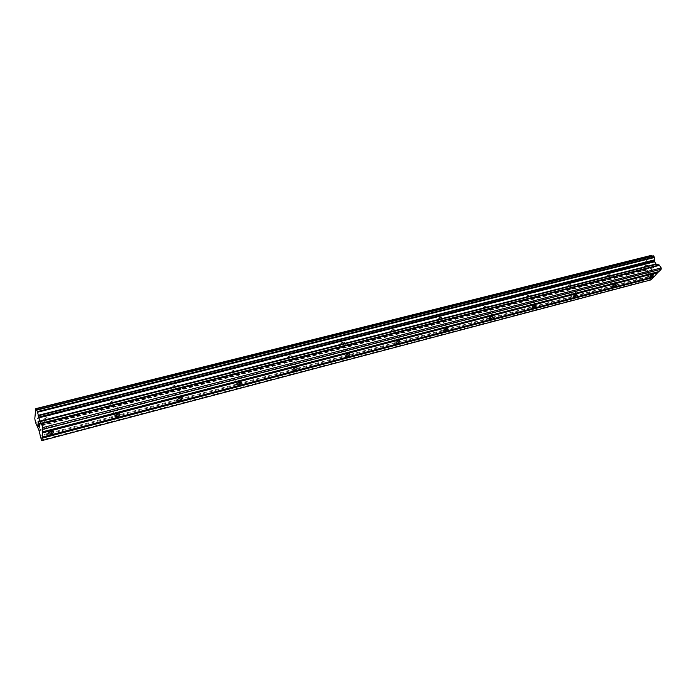 <?xml version="1.0" encoding="UTF-8"?>
<svg xmlns="http://www.w3.org/2000/svg" width="696" height="696" viewBox="0 0 696 696"><rect width="100%" height="100%" fill="white"/><g stroke="black" fill="none" stroke-linecap="round" stroke-linejoin="round"><path stroke-width="0.52" stroke-dasharray="3.48 2.61" d="M646.819 265.176L644.009 267.142L644.774 267.421C646.68 266.655 647.585 265.898 647.489 265.167L646.819 265.176M609.374 274.702L606.564 276.66L607.399 276.965C609.339 276.19 610.244 275.433 610.105 274.685L609.374 274.702M570.172 284.664L567.362 286.621L568.275 286.952C570.25 286.169 571.155 285.404 570.972 284.655L570.172 284.664M529.091 295.113L526.28 297.061L527.29 297.418C529.299 296.635 530.195 295.861 529.969 295.104L529.091 295.113M485.999 306.075L483.189 308.006L484.294 308.398C486.347 307.606 487.235 306.823 486.965 306.057L485.999 306.075M440.742 317.585L437.923 319.49L439.15 319.925C441.238 319.125 442.125 318.342 441.803 317.567L440.742 317.585M393.144 329.686L390.325 331.574L391.674 332.044C393.814 331.244 394.693 330.452 394.319 329.669L393.144 329.686M343.024 342.432L340.214 344.285L340.387 344.825L341.701 344.807C343.876 343.998 344.755 343.206 344.337 342.415L343.024 342.432M290.18 355.865L287.361 357.692L287.552 358.275L289.014 358.257C291.241 357.448 292.111 356.648 291.633 355.856L290.18 355.865M234.378 370.055L231.559 371.838L231.759 372.473L233.395 372.464C235.666 371.647 236.536 370.837 236.005 370.046L234.378 370.055M175.366 385.062L172.547 386.802L172.756 387.489L174.592 387.481C176.906 386.663 177.767 385.854 177.184 385.053L175.366 385.062M112.856 400.957L110.038 402.645L110.255 403.393L112.308 403.375C114.675 402.558 115.536 401.749 114.901 400.948L112.856 400.957M46.528 417.826L43.718 419.444L43.935 420.262L46.24 420.245C48.659 419.427 49.52 418.609 48.833 417.809L46.528 417.826M652.126 264.671L652.839 265.811L652.126 264.671L651.195 265.681L652.126 264.671M652.839 265.811L652.335 266.359L652.831 265.811M652.448 266.551L652.952 266.002L652.448 266.551M652.952 266.002L653.666 267.142L652.952 266.002M653.666 267.142L652.735 268.151L653.666 267.142M652.857 268.343L653.909 267.203L652.126 264.35L651.195 265.681L652.126 264.358L653.901 267.203L652.848 268.343M650.682 268.682L651.874 269.091L650.682 268.682M651.874 269.091L650.89 270.152L651.865 269.091M651.004 270.344L652.248 269.004L649.951 268.09L650.125 266.855L650.69 267.134L649.794 267.212L649.951 268.09L652.239 269.004L651.004 270.344M653.814 276.651L654.336 276.521M651.334 255.38L643.026 264.567L642.991 267.49L643.87 268.934L647.097 269.996L648.611 272.736L648.75 276.965L650.342 279.54L651.282 279.783M652.57 256.093L653.396 255.902M658.486 271.657L659.008 271.518M38.68 425.604L38.132 422.594M39.341 427.553L38.741 425.038M39.455 426.474L39.42 427.97M38.602 422.698L38.463 421.75M38.297 421.071L39.698 425.395M654.014 276.434L42.108 436.949M650.342 279.54L41.429 440.055M645.984 269.509L37.201 425.839M645.749 269.343L37.071 425.569M643.052 264.985L34.913 419.201M643.026 264.732L34.843 418.861M643.026 264.567L34.8 418.644M658.686 271.44L42.708 431.59M648.75 276.965L40.159 436.288M648.594 276.416L39.959 435.539M648.611 272.736L39.046 430.728M648.463 272.188L38.846 429.98M647.097 269.996L37.758 426.761M646.732 269.691L37.541 426.274M644.035 268.908L36.523 424.508L643.974 268.934M643.878 268.934L36.227 424.569L643.87 268.934M643.687 268.786L36.114 424.325M643.069 267.786L35.627 422.863M642.991 267.516L35.522 422.489L642.991 267.49M643.043 267.299L35.487 422.22M644.105 267.438L649.82 276.669M647.002 265.141L645.209 265.359L644.009 267.142M606.668 276.982L612.358 286.447M609.565 274.659L607.799 274.868L606.564 276.66M567.475 286.97L573.121 296.679M570.389 284.62L568.641 284.821L567.362 286.621M526.411 297.436L532.005 307.397M529.334 295.06L527.612 295.252L526.28 297.061M483.328 308.415L488.862 318.637M486.26 306.014L484.573 306.188L483.189 308.006M438.08 319.942L443.543 330.452M441.029 317.515L439.376 317.672L437.923 319.49M390.491 332.062L395.867 342.858M393.466 329.617L391.848 329.756L390.325 331.574M340.387 344.825L345.66 355.934M343.389 342.354L341.814 342.467L340.214 344.285M287.552 358.275L292.703 369.715M290.589 355.778L289.058 355.874L287.361 357.692M231.759 372.473L236.77 384.262M234.839 369.959L233.36 370.028L231.559 371.838M172.756 387.489L177.602 399.652M175.888 384.958L174.47 385.001L172.547 386.802M110.255 403.393L114.91 415.956M113.457 400.835L112.091 400.853L110.038 402.645M43.935 420.262L48.372 433.26M47.224 417.687L45.919 417.67L43.718 419.444M48.833 417.809L53.54 431.511M114.901 400.948L119.825 414.155M177.184 385.053L182.291 397.799M236.005 370.046L241.26 382.365M291.633 355.856L297.018 367.766M344.337 342.415L349.827 353.951M394.319 329.669L399.904 340.849M441.803 317.567L447.467 328.408M486.965 306.057L492.681 316.584M529.969 295.104L535.737 305.327M570.972 284.655L576.775 294.599M610.105 274.685L615.934 284.36M647.489 265.167L653.335 274.581M644.4 268.734L36.383 424.438M653.005 256.084L36.601 409.988"/><path stroke-width="1.04" d="M650.603 276.825L649.933 276.843C649.846 276.129 650.76 275.381 652.674 274.598L653.335 274.581C653.422 275.303 652.517 276.051 650.603 276.825M613.202 286.621L612.471 286.648C612.341 285.925 613.254 285.169 615.203 284.377L615.934 284.36C616.056 285.082 615.151 285.839 613.202 286.621M574.052 296.879L573.252 296.905C573.086 296.174 573.991 295.409 575.975 294.617L576.775 294.599C576.94 295.33 576.036 296.087 574.052 296.879M533.032 307.632L532.153 307.649C531.935 306.919 532.84 306.144 534.859 305.344L535.737 305.327C535.955 306.066 535.05 306.832 533.032 307.632M489.993 318.907L489.018 318.933C488.757 318.185 489.653 317.411 491.715 316.61L492.681 316.584C492.942 317.332 492.046 318.107 489.993 318.907M444.779 330.748L443.709 330.774C443.395 330.026 444.292 329.243 446.397 328.434L447.467 328.408C447.772 329.165 446.875 329.939 444.779 330.748M397.233 343.206L396.05 343.232C395.693 342.475 396.581 341.692 398.73 340.875L399.904 340.849C400.27 341.606 399.374 342.397 397.233 343.206M347.173 356.326L345.86 356.352C345.442 355.586 346.33 354.795 348.513 353.977L349.827 353.951C350.236 354.716 349.357 355.508 347.173 356.326M294.382 370.159L292.912 370.185C292.45 369.419 293.329 368.619 295.565 367.801L297.018 367.766C297.488 368.541 296.609 369.332 294.382 370.159M238.632 384.766L236.997 384.792C236.475 384.027 237.353 383.226 239.633 382.391L241.26 382.365C241.782 383.131 240.903 383.94 238.632 384.766M179.672 400.209L177.837 400.243C177.262 399.469 178.141 398.669 180.464 397.834L182.291 397.799C182.865 398.573 181.995 399.382 179.672 400.209M117.206 416.573L115.153 416.617C114.527 415.843 115.397 415.034 117.772 414.198L119.825 414.155C120.451 414.929 119.581 415.738 117.206 416.573M50.93 433.939L48.616 433.982C47.928 433.208 48.807 432.399 51.234 431.564L53.54 431.511C54.227 432.294 53.357 433.103 50.93 433.939M42.256 437.131L41.864 440.62L41.429 440.055L38.846 429.98L35.522 422.489L34.8 418.644L35.757 408.656L37.384 411.58L39.776 421.15L41.29 423.246L42.821 427.579L42.256 437.131L654.336 276.521L658.486 271.657M41.864 440.62L651.282 279.783L653.814 276.651M652.57 256.093L651.334 255.38L35.757 408.656M42.856 431.772L659.008 271.518L661.191 269.187L661.2 267.908L659.19 265.002L656.006 264.01L654.623 261.792L654.466 257.311L653.466 255.867L36.749 409.831M38.132 422.594L39.341 427.553M38.741 425.038L38.68 425.604M39.446 426.474L39.411 427.97L38.002 423.803L39.42 427.953M38.454 421.759L39.689 425.378L38.593 422.663M38.454 421.993L38.28 421.106L38.463 421.993M38.289 421.071L39.689 425.395M653.413 277.078L42.03 437.636M653.413 277.504L42.134 438.184M651.465 255.415L35.818 408.726M651.647 255.493L35.914 408.874M654.397 259.886L38.106 415.329M654.475 260.226L38.219 415.799M661.2 267.908L42.821 427.579M661.191 269.187L43.143 429.267M658.077 272.092L42.63 432.294M658.077 272.519L42.734 432.851M653.553 255.867L36.758 409.84L653.57 255.876M653.762 256.024L36.879 410.092M654.388 257.033L37.384 411.58M37.488 411.98L654.466 257.32L37.48 411.962M654.414 257.52L37.514 412.232M654.466 261.244L38.471 417.139M654.623 261.792L38.672 417.896M656.006 264.01L39.776 421.15M656.389 264.315L40.003 421.645M659.19 265.002L41.29 423.246M659.573 265.306L41.516 423.751M292.703 369.715L292.912 370.185M236.77 384.262L236.997 384.792M177.602 399.652L177.837 400.243M114.91 415.956L115.153 416.617M48.372 433.26L48.616 433.982M653.466 255.867L36.723 409.822"/></g></svg>
